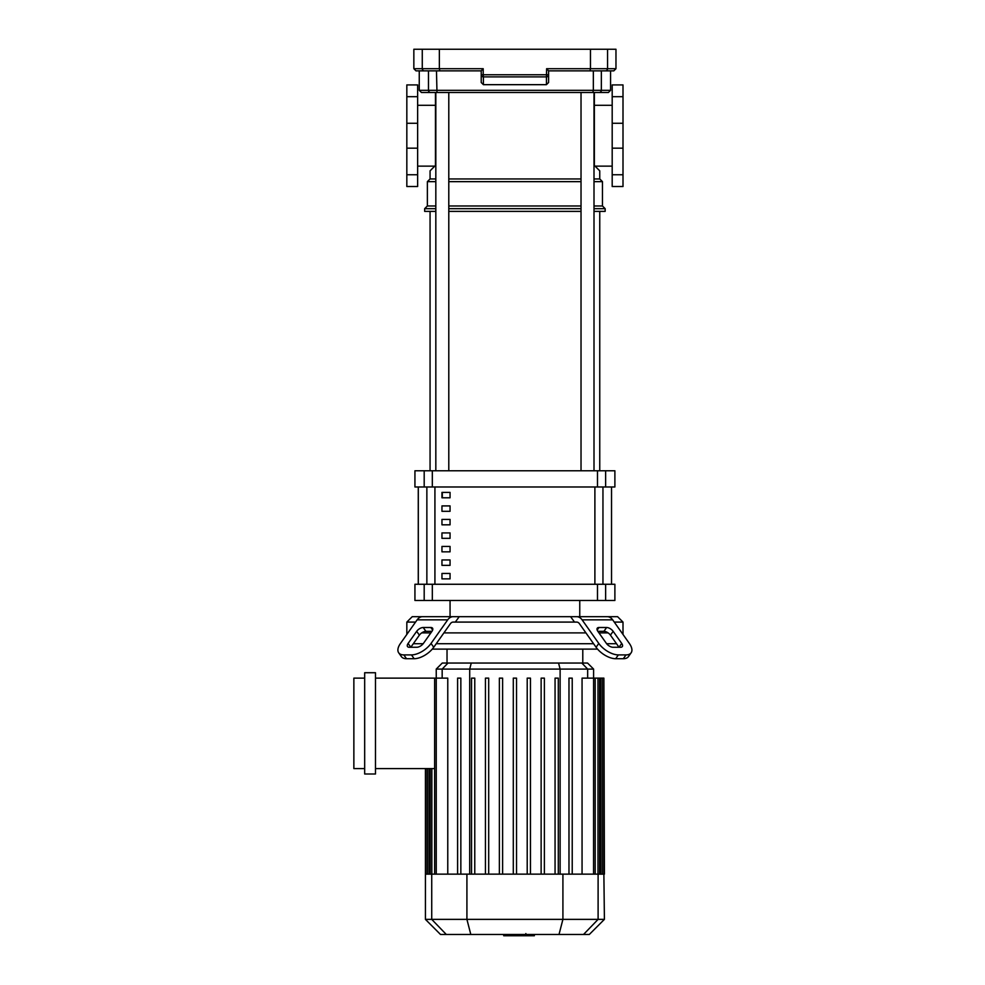 <?xml version="1.0" encoding="UTF-8"?>
<svg xmlns="http://www.w3.org/2000/svg" width="985" height="985" viewBox="0 0 985 985"><rect width="100%" height="100%" fill="white"/><g stroke="black" fill="none" stroke-linecap="round" stroke-linejoin="round"><path stroke-width="1.48" d="M450.059 573.455L450.059 578.86L441.957 578.86L441.957 573.455L450.059 573.455M450.059 559.948L450.059 565.353L441.957 565.353L441.957 559.948L450.059 559.948M450.059 546.429L450.059 551.834L441.957 551.834L441.957 546.429L450.059 546.429M450.059 532.922L450.059 538.327L441.957 538.327L441.957 532.922L450.059 532.922M450.059 519.415L450.059 524.82L441.957 524.82L441.957 519.415L450.059 519.415M450.059 505.908L450.059 511.301L441.957 511.301L441.957 505.908L450.059 505.908M450.059 492.389L450.059 497.794L441.957 497.794L441.957 492.389L450.059 492.389M611.525 584.265L611.525 486.984M418.305 486.984L418.305 584.265M451.955 70.871L481.222 70.871L481.222 74.761A2.167 2.118 -0 0 0 483.389 76.879L483.204 74.761L481.222 74.761L481.222 82.506L481.222 74.761M592.465 70.871L577.875 70.871L592.465 70.871M546.441 84.673L483.389 84.673L483.389 76.879L546.441 76.879L546.441 84.673L548.596 82.506L548.596 70.858L546.613 68.704L548.596 70.858L590.027 70.871L590.458 68.704L546.613 68.704L546.441 76.879A2.167 2.118 -0 0 0 548.596 74.761L483.204 74.761L483.204 68.704L481.222 70.858L439.79 70.871L439.359 68.704L413.848 68.704L416.015 70.871L439.79 70.871M590.027 70.871L613.803 70.871L615.97 68.704L590.458 68.704L590.458 49.25L413.848 49.25L413.848 68.704M439.359 49.25L439.359 68.704L483.204 68.704L481.222 70.858M435.826 178.95L430.063 178.95L430.063 170.848L435.469 165.443L435.469 92.479L430.58 92.479L436.983 92.479L436.478 70.871L437.365 70.871M615.97 68.704L615.97 49.25L590.458 49.25M483.389 84.673L481.222 82.506M610.565 70.871L610.565 90.325L601.355 90.325A2.167 2.105 90 0 1 599.249 92.479L608.398 92.479L592.847 92.479L593.339 90.325L419.253 90.325L421.42 92.479L430.58 92.479A2.167 2.105 -90 0 1 428.475 90.325L428.475 70.871M436.983 92.479L592.847 92.479M594.004 178.95L599.754 178.95L602.463 181.646L602.463 205.976L605.159 208.672L605.159 211.381L594.004 211.381M448.791 178.95L581.027 178.95M430.063 178.95L427.367 181.646L435.826 181.646M448.791 181.646L581.027 181.646M594.004 181.646L602.463 181.646M427.367 181.646L427.367 205.976L435.826 205.976M448.791 205.976L581.027 205.976M594.004 205.976L602.463 205.976M427.367 205.976L424.658 208.672L435.826 208.672M448.791 208.672L581.027 208.672M594.004 208.672L605.159 208.672M424.658 208.672L424.658 211.381L435.826 211.381M448.791 211.381L581.027 211.381M594.349 92.479L594.349 165.443L599.754 170.848L599.754 178.95M430.063 470.781L430.063 211.381M599.754 470.781L599.754 211.381M441.957 497.794L450.059 497.794M442.302 492.389L442.302 497.794M581.027 92.479L581.027 470.781M594.004 92.479L594.004 470.781M406.83 634.438L406.83 622.089L412.235 616.684L450.059 616.684L450.059 600.481M450.059 616.684L459.219 616.684L455.316 622.089L574.514 622.089L570.598 616.684L579.759 616.684L579.759 600.481M418.268 486.984L418.268 584.265M611.55 486.984L611.55 584.265M424.19 470.781L414.931 470.781L414.931 486.984L614.886 486.984L614.886 470.781L424.19 470.781L424.19 486.984M432.329 584.265L414.931 584.265L414.931 600.481L432.329 600.481L432.329 584.265L597.489 584.265L597.489 600.481L605.64 600.481L605.64 584.265L597.489 584.265M605.64 600.481L614.886 600.481L614.886 584.265L605.64 584.265M597.489 600.481L432.329 600.481M614.271 622.089L623 622.089L623 632.899L621.904 632.899L623 632.899L623 634.438M598.979 627.494L606.625 627.494A5.405 2.696 -144.7 0 1 613.15 631.323L621.72 643.439A5.405 2.696 -144.7 0 1 622.311 646.554A5.405 2.696 -144.7 0 1 620.599 647.256L612.953 647.256A5.405 2.696 -144.7 0 1 606.428 643.439L597.858 631.323A5.405 2.696 -144.7 0 1 597.267 628.196A5.405 2.696 -144.7 0 1 598.979 627.494L597.181 630.043M621.72 643.439L619.011 647.256L610.441 635.14A5.405 2.696 35.3 0 0 603.916 631.323L597.858 631.323M579.759 616.684L617.595 616.684L623 622.089M455.316 622.089L453.112 622.089A5.405 3.817 90 0 0 450.416 623.677L433.732 647.256L431.036 643.439L447.707 619.848A10.81 7.646 -90 0 1 453.112 616.684L576.705 616.684A10.81 7.646 90 0 1 582.11 619.848L598.794 643.439L596.085 647.256L579.414 623.677A5.405 3.817 -90 0 0 576.705 622.089L574.514 622.089M596.085 647.256A16.216 8.102 35.3 0 0 615.662 658.719L623.296 658.719A16.216 8.102 35.3 0 0 628.43 656.613L631.139 652.796A16.216 8.102 -144.7 0 0 629.353 643.439L612.682 619.848A10.81 7.646 -90 0 0 607.277 616.684L576.705 616.684M615.662 658.719L618.358 654.902A16.216 8.102 -144.7 0 1 598.794 643.439M618.358 654.902L626.004 654.902L623.296 658.719M631.139 652.796A16.216 8.102 -144.7 0 1 626.004 654.902M453.112 616.684L422.54 616.684A10.81 7.646 90 0 0 417.135 619.848L400.464 643.439A16.216 8.102 144.7 0 0 398.691 652.796L401.387 656.613A16.216 8.102 -35.3 0 0 406.522 658.719L414.168 658.719A16.216 8.102 -35.3 0 0 433.732 647.256M406.83 622.089L415.559 622.089M423.205 627.494L430.839 627.494A5.405 2.696 144.7 0 1 432.55 628.196A5.405 2.696 144.7 0 1 431.959 631.323L425.902 631.323A5.405 2.696 -35.3 0 0 419.376 635.14L410.807 647.256L408.11 643.439L416.68 631.323A5.405 2.696 144.7 0 1 423.205 627.494L425.902 631.323M431.959 631.323L423.39 643.439A5.405 2.696 144.7 0 1 416.864 647.256L409.231 647.256A5.405 2.696 144.7 0 1 407.519 646.554A5.405 2.696 144.7 0 1 408.11 643.439M406.522 658.719L403.825 654.902A16.216 8.102 144.7 0 1 398.691 652.796M403.825 654.902L411.459 654.902L414.168 658.719M431.036 643.439A16.216 8.102 144.7 0 1 411.459 654.902M406.83 632.899L407.913 632.899L406.83 632.899M421.691 632.899L430.839 632.899L421.691 632.899M443.89 632.899L585.94 632.899L443.89 632.899M598.979 632.899L608.139 632.899L598.979 632.899M582.788 663.053L582.788 649.115M447.03 663.053L447.03 649.115M616.499 643.71L606.637 643.71M593.573 643.71L436.244 643.71M423.193 643.71L413.318 643.71M432.28 649.115L597.55 649.115M364.672 672.73L375.482 672.73L375.482 774.001L364.672 774.001L364.672 672.73M375.482 678.136L436.256 678.136L436.232 669.086L593.598 669.086L587.565 663.053L442.253 663.053L436.232 669.086M364.672 768.596L353.861 768.596L353.861 678.136L364.672 678.136M434.644 768.596L375.482 768.596M582.061 874.138L582.061 678.136L603.879 678.136L603.879 874.138L425.421 874.138L425.421 768.596M474.77 678.136L474.77 874.138L474.77 678.136L471.532 678.136L471.532 874.138M488.695 678.136L488.695 874.138L488.695 678.136L485.445 678.136L485.445 874.138M502.609 678.136L502.609 874.138L502.609 678.136L499.37 678.136L499.37 874.138M436.256 874.138L436.256 678.136L447.769 678.136L447.769 874.138M460.845 678.136L460.845 874.138L460.845 678.136L457.606 678.136L457.606 874.138M604.408 919.374L425.421 919.374L440.492 934.457L589.325 934.457L604.408 919.374L603.879 874.138M604.408 874.138L603.879 678.136M513.296 874.138L513.296 678.136L516.534 678.136L516.534 874.138M555.06 874.138L555.06 678.136L558.298 678.136L558.298 874.138M568.973 874.138L568.973 678.136L572.223 678.136L572.223 874.138M527.209 874.138L527.209 678.136L530.459 678.136L530.459 874.138M541.134 874.138L541.134 678.136L544.373 678.136L544.373 874.138M534.35 934.457L534.35 935.75L503.717 935.75L503.717 934.457M527.726 935.75L527.726 934.457M503.963 935.75L503.963 934.457L503.951 935.75M525.867 933.558L525.867 934.457M623 174.751L623 186.522L612.19 186.522L612.19 84.919L623 84.919L623 174.751L612.19 174.751M406.83 174.751L406.83 186.522L417.64 186.522L417.64 84.919L406.83 84.919L406.83 174.751L417.64 174.751M602.955 584.265L602.955 486.984M434.927 584.265L434.927 486.984M426.862 486.984L426.862 584.265M594.891 486.984L594.891 584.265M605.418 70.871A2.167 2.142 -90 0 0 607.56 68.704L607.56 49.25M424.412 70.871A2.167 2.142 -90 0 1 422.269 68.704L422.269 49.25M593.339 70.871L593.339 90.325L601.355 90.325L601.355 70.871M432.329 486.984L432.329 470.781M424.19 584.265L424.19 600.481M605.64 486.984L605.64 470.781M597.489 470.781L597.489 486.984M603.916 631.323L606.625 627.494M610.441 635.14L613.15 631.323M582.11 619.848L612.682 619.848M432.649 630.043L430.839 627.494M419.376 635.14L416.68 631.323M417.135 619.848L447.707 619.848M442.166 678.136L442.166 669.086L447.99 663.053M469.71 874.138L469.71 669.086L471.261 663.053M560.12 874.138L560.12 669.086L558.557 663.053M587.663 678.136L587.663 669.086L581.827 663.053M597.981 874.138L597.981 678.136M593.561 874.138L593.598 669.086M600.665 874.138L600.665 678.136M429.152 874.138L429.152 768.596M431.836 874.138L431.836 768.596M446.291 934.457L431.725 919.374L431.725 874.138M470.805 934.457L466.915 919.374L466.915 874.138M559.012 934.457L562.915 919.374L562.915 874.138M598.104 874.138L598.104 919.374L583.539 934.457M623 148.169L612.19 148.169M623 123.26L612.19 123.26M623 96.678L612.19 96.678M406.83 148.169L417.64 148.169M406.83 123.26L417.64 123.26M406.83 96.678L417.64 96.678M419.253 70.871L419.253 90.325M610.565 90.325L608.398 92.479M448.791 470.781L448.791 92.479M435.826 470.781L435.826 92.479M599.606 678.136L599.606 874.138M595.186 678.136L595.186 874.138M602.291 678.136L602.291 874.138M427.539 874.138L427.539 768.596M425.951 874.138L425.951 768.596M434.644 874.138L434.644 678.136M430.211 874.138L430.211 768.596M425.421 919.374L425.421 874.138M594.349 105.296L612.19 105.296M612.19 166.145L595.051 166.145M417.64 166.145L434.767 166.145M417.64 105.296L435.469 105.296"/></g></svg>
